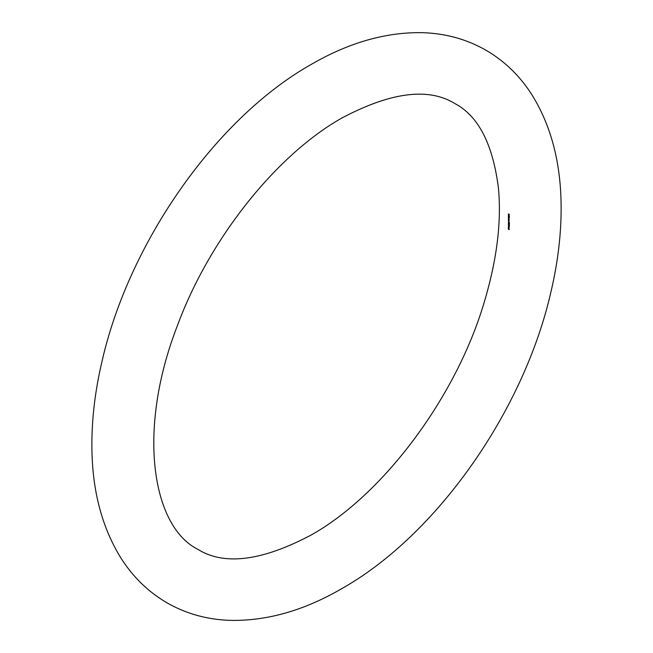 <?xml version="1.0" encoding="UTF-8"?>
<svg xmlns="http://www.w3.org/2000/svg" width="653" height="653" viewBox="0 0 653 653"><rect width="100%" height="100%" fill="white"/><g stroke="black" fill="none" stroke-linecap="round" stroke-linejoin="round"><path stroke-width="0.98" d="M508.312 229.064L508.809 228.819L509.324 229.481L508.312 229.064M508.328 228.444A257.282 148.541 120 0 0 508.344 227.677L509.022 228.199A257.29 148.549 120 0 0 509.022 228.101L509.038 228.828L508.442 227.979A257.282 148.541 -60 0 1 508.426 228.501L508.426 228.387M508.352 227.35L508.63 226.958A257.282 148.541 -60 0 1 508.622 227.064L508.63 227.636L509.12 227.375A257.298 148.549 120 0 0 509.12 227.277L509.103 227.938L508.352 227.35M508.377 226.485L508.646 226.093A257.282 148.541 -60 0 1 508.646 226.199L508.654 226.771L509.136 226.509A257.298 148.549 120 0 0 509.136 226.411L509.12 227.073L508.377 226.485M508.393 225.603L508.646 225.244A257.282 148.541 -60 0 1 508.646 225.342L508.711 225.914L508.883 225.489L509.381 225.873A257.306 148.558 -60 0 1 509.373 226.33L509.267 226.281A257.306 148.558 120 0 0 509.275 225.897L508.393 225.603M508.401 224.73L509.413 225.154L508.401 224.73M508.409 223.873L509.422 224.297L508.409 223.873M508.418 223.016L509.43 223.432L508.418 223.016M508.426 222.093A257.282 148.541 120 0 0 508.426 221.987L509.307 222.477A257.306 148.558 120 0 0 509.307 222.306L509.405 222.428A257.306 148.558 -60 0 1 509.405 222.632L508.507 222.044M508.426 221.065A257.282 148.541 120 0 0 508.426 220.967L509.062 221.106L508.426 220.453A257.282 148.541 120 0 0 508.418 220.355L509.136 220.755A257.298 148.549 -60 0 1 509.136 220.853L508.507 221.016M508.418 220.126A257.282 148.541 120 0 0 508.418 220.028L509.054 220.167L508.418 219.514A257.282 148.541 120 0 0 508.418 219.416L509.128 219.816A257.298 148.549 -60 0 1 509.128 219.914L508.507 220.077M508.409 219.188A257.282 148.541 120 0 0 508.409 219.09L508.76 218.543L509.128 219.49A257.298 148.549 -60 0 1 509.128 219.588L508.499 219.139M508.401 218.143A257.282 148.541 120 0 0 508.401 218.045L509.038 218.208L508.393 217.588A257.282 148.541 120 0 0 508.393 217.49L509.03 217.661L508.385 217.041A257.282 148.541 120 0 0 508.377 216.943L509.095 217.343A257.298 148.549 -60 0 1 509.095 217.441L509.128 218.273L508.483 218.094M508.377 216.714A257.282 148.541 120 0 0 508.377 216.616L508.711 216.078L509.381 217.171A257.315 148.558 -60 0 1 509.389 217.278L508.458 216.665M508.352 215.678A257.282 148.541 120 0 0 508.352 215.58L509.364 216.135A257.315 148.558 -60 0 1 509.364 216.233L508.434 215.629M508.336 215.098L508.916 215.008L508.679 215.588A257.282 148.541 120 0 0 508.663 214.87L508.336 215.098M508.303 214.004A257.282 148.541 120 0 0 508.303 213.906L509.291 214.453A257.306 148.558 -60 0 1 509.307 214.984L509.201 214.927A257.306 148.558 120 0 0 509.185 214.494L508.883 214.331A257.29 148.549 -60 0 1 508.891 214.764L508.793 214.706A257.29 148.549 120 0 0 508.777 214.274L508.393 213.955M508.671 217.751L509.103 217.62M508.418 222.746L508.907 222.779M509.43 223.432L508.997 223.481M508.418 223.604L508.899 223.636M509.422 224.297L508.989 224.346M508.409 224.461L508.899 224.501M509.413 225.154L508.981 225.203M508.32 228.787L508.809 228.819M509.324 229.481L508.883 229.538M508.818 214.886L508.752 214.927A257.282 148.541 -60 0 1 508.769 215.539L508.679 215.588M508.793 216.127L509.005 216.657M508.728 216.82L508.442 216.339M509.128 219.081L508.483 218.804L509.128 219.073M509.413 223.334L508.491 222.926L508.907 223.44M508.997 222.828L508.491 222.926M509.413 224.191L508.491 223.783L509.324 224.24L508.548 224.51M508.989 223.685L508.491 223.783M509.397 225.048L508.475 224.64L508.891 225.154M508.981 224.55L508.475 224.64M509.307 229.383L508.385 228.974L508.793 229.489M508.899 228.876L508.385 228.974M311.065 64.516C348.245 42.918 384.919 32.291 421.087 32.65C444.66 33.148 466.299 39.017 486.012 50.248C504.973 61.325 520.49 76.507 532.562 95.811C550.805 125.678 560.307 161.267 561.066 202.569C561.621 231.252 558.201 261.2 550.814 292.43C523.73 410.9 436.955 534.913 341.935 588.549C303.971 610.612 266.563 621.215 229.717 620.35C206.968 619.542 186.056 613.698 166.988 602.817C148.027 591.74 132.51 576.55 120.438 557.254C102.195 527.387 92.693 491.799 91.934 450.497C91.379 421.814 94.799 391.865 102.186 360.636C129.27 242.165 216.045 118.144 311.065 64.516M311.065 535.068C383.376 494.737 457.231 395.996 484.877 299.996C497.08 258.531 501.586 221.147 498.402 187.819C492.811 144.15 478.396 116.12 455.141 103.721C428.743 87.273 391.016 92.032 341.935 117.989C276.888 154.565 209.793 238.116 177.616 325.096C136.738 429.756 151.757 526.261 197.859 549.344C224.257 565.792 261.984 561.033 311.065 535.068"/></g></svg>

